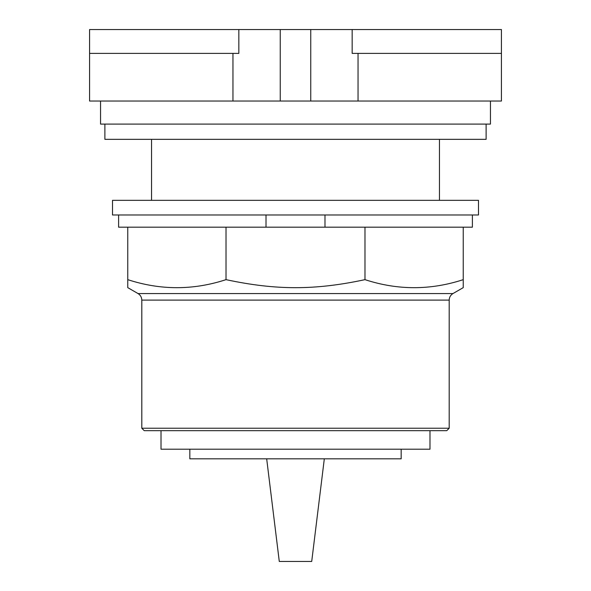 <?xml version="1.0" encoding="UTF-8"?>
<svg xmlns="http://www.w3.org/2000/svg" width="591" height="591" viewBox="0 0 591 591"><rect width="100%" height="100%" fill="white"/><g stroke="black" fill="none" stroke-linecap="round" stroke-linejoin="round"><path stroke-width="0.89" d="M352.162 53.382L501.427 53.382L501.427 29.55L352.162 29.55L352.162 53.382M352.162 29.55L238.838 29.55L238.838 53.382L89.573 53.382L89.573 101.039L501.427 101.039L501.427 53.382M238.838 29.55L89.573 29.55L89.573 53.382M310.748 29.55L310.748 101.039M280.252 29.55L280.252 101.039M439.453 200.342L439.453 139.343M151.547 139.343L151.547 200.342M100.551 101.039L100.551 124.095L490.449 124.095L490.449 101.039M104.88 124.095L104.88 139.343L486.12 139.343L486.12 124.095M324.319 458.823L311.716 561.45L279.284 561.45L266.681 458.823L401.163 458.823L401.163 449.212M189.837 449.212L189.837 458.823L266.681 458.823M161.018 430.669L161.018 449.212L429.982 449.212L429.982 430.669M141.803 428.231L144.248 430.669L446.752 430.669L449.197 428.231L449.197 300.11C449.286 297.251 450.549 295.072 452.979 293.557L463.241 287.632L463.241 279.654C430.492 290.351 397.736 290.351 364.979 279.654C314.944 290.351 276.056 290.351 226.021 279.654C193.264 290.351 160.508 290.351 127.759 279.654L127.759 287.632L138.021 293.557C140.451 295.072 141.707 297.251 141.803 300.11L141.803 428.231L449.197 428.231M324.984 214.984L324.984 227.18L226.021 227.18L226.021 279.654M226.021 227.18L127.759 227.18L127.759 279.654M364.979 279.654L364.979 227.18L463.241 227.18L463.241 279.654M364.979 227.18L324.984 227.18M118.606 214.984L118.606 227.18L127.759 227.18M463.241 227.18L472.394 227.18L472.394 214.984M266.016 227.18L266.016 214.984M112.504 214.984L478.496 214.984L478.496 200.342L112.504 200.342L112.504 214.984M358.043 101.039L358.043 53.382M232.957 101.039L232.957 53.382M141.803 300.11L449.197 300.11M452.979 293.557L138.021 293.557"/></g></svg>

